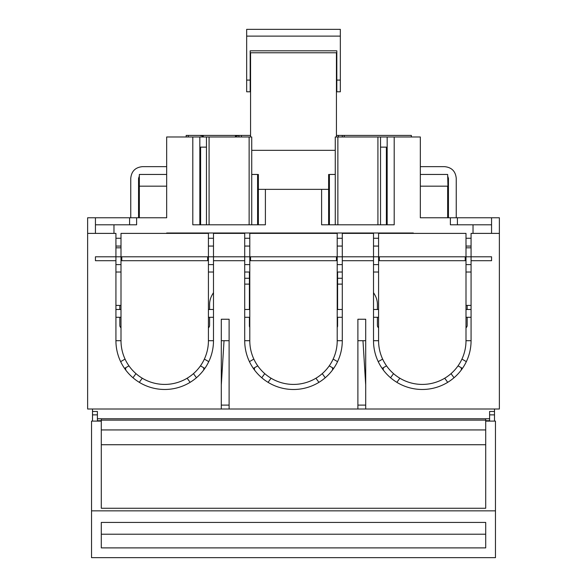 <?xml version="1.0" encoding="UTF-8"?>
<svg xmlns="http://www.w3.org/2000/svg" width="587" height="587" viewBox="0 0 587 587"><rect width="100%" height="100%" fill="white"/><g stroke="black" fill="none" stroke-linecap="round" stroke-linejoin="round"><path stroke-width="0.88" d="M465.22 260.701L379.363 260.701L379.363 256.798L465.22 256.798L465.22 260.701M465.997 233.384L378.578 233.384L378.578 340.709A43.709 43.709 0 0 0 422.288 384.419A43.709 43.709 0 0 0 465.997 340.709L465.997 233.384M491.561 233.384L491.561 217.77L499.368 217.77L499.368 233.384L471.075 233.384L471.075 256.798L491.561 256.798L491.561 260.701L471.075 260.701L471.075 340.709A48.787 48.787 0 0 1 376.45 357.395A48.787 48.787 0 0 1 373.508 340.709L373.508 260.701L342.287 260.701L342.287 340.709A48.787 48.787 0 0 1 247.655 357.395A48.787 48.787 0 0 1 244.713 340.709L244.713 233.384L213.492 233.384L213.492 256.798L249.791 256.798M208.422 233.384L121.003 233.384L121.003 340.709A43.709 43.709 0 0 0 164.712 384.419A43.709 43.709 0 0 0 208.422 340.709L208.422 233.384M129.588 217.77L136.61 217.77L136.61 224.799L129.588 224.799L129.588 217.77L87.632 217.77L87.632 233.384L115.925 233.384L115.925 256.798L121.003 256.798M87.632 233.384L87.632 409.007L221.299 409.007L221.299 319.24L229.106 319.24L229.106 409.007L357.894 409.007L357.894 319.24L365.701 319.24L365.701 409.007L499.368 409.007L499.368 233.384M244.713 260.701L213.492 260.701L213.492 340.709A48.787 48.787 0 0 1 118.868 357.395A48.787 48.787 0 0 1 115.925 340.709L115.925 260.701L95.439 260.701L95.439 256.798L115.925 256.798L115.925 260.701M373.508 260.701L373.508 233.384L342.287 233.384L342.287 256.798L378.578 256.798M337.209 233.384L249.791 233.384L249.791 340.709A43.709 43.709 0 0 0 293.5 384.419A43.709 43.709 0 0 0 337.209 340.709L337.209 233.384M378.578 264.605L373.508 264.605M378.578 238.263L373.508 238.263M378.578 246.063L373.508 246.063M378.578 309.488L373.508 309.488M378.578 317.288L373.508 317.288M393.539 373.633L390.553 377.757M399.857 378.226L396.863 382.342M444.726 378.226L447.712 382.342M451.036 373.633L454.03 377.757M458.043 365.855L462.453 368.401M461.947 359.097L466.357 361.643M382.636 359.097L378.226 361.643M386.539 365.855L382.13 368.401M465.997 264.605L471.075 264.605M471.075 260.701L471.075 256.798L465.997 256.798M465.997 317.288L471.075 317.288M465.997 309.488L471.075 309.488M465.997 246.063L471.075 246.063M465.997 238.263L471.075 238.263M249.791 238.263L244.713 238.263M249.791 246.063L244.713 246.063M249.791 264.605L244.713 264.605M249.791 309.488L244.713 309.488M249.791 317.288L244.713 317.288M213.492 260.701L213.492 256.798L208.422 256.798M208.422 317.288L213.492 317.288M208.422 309.488L213.492 309.488M208.422 264.605L213.492 264.605M208.422 246.063L213.492 246.063M208.422 238.263L213.492 238.263M207.637 260.701L121.78 260.701L121.78 256.798L207.637 256.798L207.637 260.701M121.003 264.605L115.925 264.605M121.003 238.263L115.925 238.263M121.003 246.063L115.925 246.063M121.003 309.488L115.925 309.488M121.003 317.288L115.925 317.288M97.391 414.87L92.511 414.87L92.511 411.458L97.391 411.458L97.391 418.766L489.609 418.766L489.609 421.106M101.294 420.71L97.391 420.71L97.391 418.766M485.706 420.71L489.609 420.71M489.609 414.87L494.489 414.87L494.489 411.458L489.609 411.458L489.609 418.766M494.489 409.007L494.489 411.458M92.511 409.007L92.511 411.458M97.391 420.71L97.391 421.106M337.209 256.798L342.287 256.798L342.287 260.701M337.209 246.063L342.287 246.063M337.209 238.263L342.287 238.263M337.209 264.605L342.287 264.605M337.209 317.288L342.287 317.288M337.209 309.488L342.287 309.488M250.568 260.701L250.568 256.798L336.432 256.798L336.432 260.701L250.568 260.701M253.848 359.097L249.438 361.643M257.752 365.855L253.342 368.401M264.752 373.633L261.758 377.757M271.069 378.226L268.076 382.342M315.931 378.226L318.924 382.342M322.248 373.633L325.242 377.757M329.248 365.855L333.658 368.401M333.152 359.097L337.562 361.643M125.053 359.097L120.643 361.643M128.957 365.855L124.547 368.401M135.964 373.633L132.97 377.757M142.274 378.226L139.288 382.342M187.143 378.226L190.137 382.342M193.461 373.633L196.447 377.757M200.46 365.855L204.87 368.401M204.364 359.097L208.774 361.643M229.106 340.709L224.029 340.709L221.299 385.101M224.029 340.709L221.299 340.709M213.492 340.709L208.422 340.709M121.003 340.709L115.925 340.709M365.701 340.709L357.894 340.709M342.287 284.115L337.598 284.115M249.402 284.115L244.713 284.115M342.287 278.267L337.598 278.267M249.402 278.267L244.713 278.267M471.075 340.709L465.997 340.709M378.578 340.709L373.508 340.709M362.971 340.709L365.701 385.101M342.287 340.709L337.209 340.709M249.791 340.709L244.713 340.709M357.894 409.007L365.701 409.007M221.299 409.007L229.106 409.007M357.894 405.103L365.701 405.103M221.299 405.103L229.106 405.103M101.294 557.65L91.535 557.65L91.535 421.106L101.294 421.106M485.706 557.65L495.465 557.65L495.465 510.851L91.535 510.851M485.706 547.891L485.706 522.43L101.294 522.43L101.294 547.891L485.706 547.891M485.706 418.766L485.706 508.261L485.706 444.733L101.294 444.733L101.294 508.261L101.294 418.766M485.706 508.261L101.294 508.261M495.465 510.851L495.465 421.106L485.706 421.106M485.706 420.131L101.294 420.131M92.511 414.87L92.511 421.106M494.489 414.87L494.489 421.106M337.87 224.799L337.87 136.984L335.258 136.984L335.258 224.799L380.53 224.799L380.53 136.984L420.336 136.984L420.336 217.77L491.561 217.77M337.87 136.984L380.53 136.984M321.603 189.359L321.603 224.799L328.625 224.799L328.625 174.449M328.625 224.799L329.402 224.799L329.402 174.449L335.258 174.449M380.53 224.799L387.163 224.799L387.163 136.984M387.163 224.799L394.193 224.799L394.193 136.984M420.336 217.381L420.336 217.77M377.918 224.799L377.918 136.984M335.258 224.799L329.402 224.799M136.61 217.77L166.664 217.77L166.664 136.984L192.807 136.984L192.807 224.799L258.375 224.799L258.375 174.449M265.397 189.359L265.397 224.799L258.375 224.799M413.314 232.995L413.314 233.384L413.314 232.995L166.664 232.995L166.664 233.384M192.807 136.984L251.742 136.984L251.742 224.799M199.837 224.799L199.837 136.984M491.561 224.799L450.39 224.799L450.39 217.77M408.552 232.995L408.552 233.384M386.385 224.799L386.385 147.132L380.53 147.132M457.412 224.799L457.412 217.77M95.439 233.384L95.439 217.77M95.439 224.799L129.588 224.799M178.448 233.384L178.448 232.995M249.13 224.799L249.13 136.984M209.082 224.799L209.082 136.984M206.47 224.799L206.47 136.984M200.615 224.799L200.615 147.132L206.47 147.132M257.598 224.799L257.598 174.449L251.742 174.449M200.416 233.384L200.416 232.995M213.492 272.023L208.422 272.023M249.791 272.023L244.713 272.023M257.788 233.384L257.788 232.995M329.212 233.384L329.212 232.995M342.287 272.023L337.209 272.023M378.578 272.023L373.508 272.023M386.584 233.384L386.584 232.995M307.236 233.384L307.236 232.995M279.764 233.384L279.764 232.995M115.925 247.824L121.003 247.824M465.997 247.824L471.075 247.824M473.027 233.384L473.027 224.799M113.973 233.384L113.973 224.799M121.003 272.023L115.925 272.023M115.925 305.409L121.003 305.409M471.075 272.023L465.997 272.023M465.997 305.409L471.075 305.409M203.74 369.979L203.74 367.748M208.422 327.817A3.126 3.126 0 0 0 209.588 325.381L209.588 317.288M213.492 292.583L212.208 294.813A19.51 19.51 0 0 0 209.588 304.565L209.588 309.488M119.829 305.409L119.829 309.488M119.829 317.288L119.829 325.381A3.126 3.126 0 0 0 121.003 327.817M125.684 367.748L125.684 369.979M186.174 135.421L186.174 136.984L186.189 135.421L188.258 135.421L188.258 136.984M238.975 136.984L238.975 135.421L188.258 135.421M238.975 135.421L250.568 135.421M336.432 135.421L338.383 135.421L338.383 136.984M411.362 136.984L411.362 135.421L338.383 135.421M342.287 135.421L342.287 136.984M332.528 367.748L332.528 369.979M337.209 327.341A3.126 3.126 0 0 0 337.598 325.829L337.598 317.288M337.598 309.488L337.598 272.023M249.402 272.023L249.402 309.488M249.402 317.288L249.402 325.829A3.126 3.126 0 0 0 249.791 327.341M254.472 367.748L254.472 369.979M344.239 135.421L344.239 136.984M461.316 367.748L461.316 369.979M465.997 327.817A3.126 3.126 0 0 0 467.171 325.381L467.171 317.288M467.171 305.409L467.171 309.488M373.508 292.583L374.792 294.813A19.51 19.51 0 0 1 377.412 304.565L377.412 309.488M377.412 317.288L377.412 325.381A3.126 3.126 0 0 0 378.578 327.817M383.26 369.979L383.26 367.748M166.664 174.449L139.339 174.449L139.339 217.77M420.336 186.16L447.661 186.16L447.661 217.77M447.661 190.841L448.05 190.841L447.661 174.449L420.336 174.449M130.754 217.77L130.754 178.353C131.451 171.243 135.355 167.339 142.465 166.649L166.664 166.649M139.339 176.012L138.561 178.353L138.561 217.77M139.339 190.841L138.95 190.841L138.95 186.16L166.664 186.16M138.95 190.841L138.73 217.77M420.336 166.649L444.535 166.649C451.645 167.339 455.549 171.243 456.246 178.353L456.246 217.77M448.439 217.77L448.439 178.353L447.661 176.012M448.27 217.77L448.05 190.841M328.625 189.359L258.375 189.359M335.258 150.338L251.742 150.338M336.432 136.984L336.432 52.764L250.568 52.764L250.568 136.984M340.335 36.108L246.665 36.108L246.665 29.35L340.335 29.35L340.335 91.792L336.821 91.792L336.821 50.812L250.179 50.812L336.821 50.812L250.179 50.812L250.179 80.089L246.665 80.089L246.665 91.792L250.179 91.792L250.179 80.089M246.665 80.089L246.665 36.108M340.335 80.089L336.821 80.089M485.706 429.941L101.294 429.941M485.706 534.214L101.294 534.214M241.426 136.984L241.426 135.421M495.465 557.65L91.535 557.65M235.394 136.235L238.865 135.421M203.3 136.235L199.837 135.421"/></g></svg>
